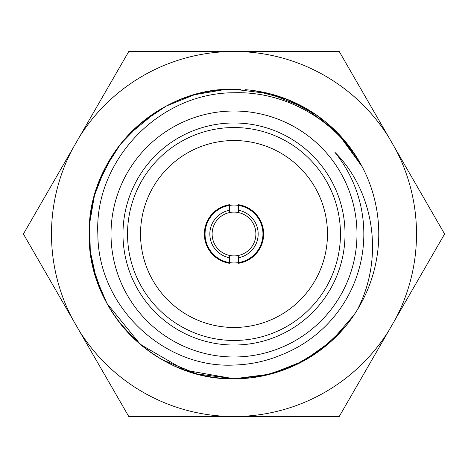 <?xml version="1.0" encoding="UTF-8"?>
<svg xmlns="http://www.w3.org/2000/svg" width="468" height="468" viewBox="0 0 468 468"><rect width="100%" height="100%" fill="white"/><g stroke="black" fill="none" stroke-linecap="round" stroke-linejoin="round"><path stroke-width="0.7" d="M238.557 257.733A24.166 24.166 0 0 0 238.557 210.267L238.557 204.715A29.636 29.636 0 0 1 238.557 263.285L238.557 255.405A21.885 21.885 0 0 1 229.443 255.405L229.443 263.285A29.636 29.636 0 0 1 229.443 204.715L229.443 212.595A21.885 21.885 0 0 0 229.443 255.405M229.443 212.595A21.885 21.885 0 0 1 238.557 212.595L238.557 210.267M238.557 255.405A21.885 21.885 0 0 0 238.557 212.595M229.443 210.267A24.166 24.166 0 0 0 229.443 257.733M234 340.47A106.47 106.47 0 0 1 127.53 234A106.47 106.47 0 0 1 234 127.53A106.47 106.47 0 0 1 340.47 234A106.47 106.47 0 0 1 234 340.47M234 345.027A111.027 111.027 0 0 1 122.973 234A111.027 111.027 0 0 1 234 122.973A111.027 111.027 0 0 1 345.027 234A111.027 111.027 0 0 1 234 345.027M234 111.015A122.985 122.985 0 0 1 356.985 234A122.985 122.985 0 0 1 234 356.985A122.985 122.985 0 0 1 111.015 234A122.985 122.985 0 0 1 234 111.015M326.529 122.663A144.77 144.77 0 0 1 362.214 166.778C337.059 120.34 285.439 91.079 234 92.758C158.377 92.693 94.126 161.401 97.853 234C97.853 306.903 164.122 368.708 234 365.052C250.561 364.595 266.415 361.185 281.549 354.814A129.835 129.835 0 0 0 334.959 152.363C373.242 190.277 385.146 256.528 357.172 310.068C331.596 352.217 283.298 379.15 234 378.77C156.64 380.747 87.247 311.36 89.23 234C87.247 156.645 156.64 87.247 234 89.23L269.843 93.74L305.271 107.997L337.206 132.485L362.144 166.643M362.214 166.778A144.77 144.77 0 0 1 234 378.77L184.93 370.2L140.435 344.471L106.956 303.404L96.221 278.407L90.289 251.445L89.628 223.447L94.46 195.454L104.867 168.585L120.615 143.992L141.313 122.809L166.222 106.078L194.442 94.741L224.81 89.523M353.919 315.093L331.777 340.739L303.504 360.992L270.299 374.125L234 378.77L229.338 378.694M255.259 90.804L286.732 99.175L316.304 114.906L342.09 137.703L362.203 166.76M343.921 328.208L321.844 349.058L295.448 365.081L265.725 375.237L234 378.77L197.01 373.955L162.472 359.857M224.552 89.54L239.236 89.324M286.006 98.9L300.906 105.628M331.759 127.226L345.437 141.599M341.201 331.291L318.743 351.363L292.623 366.368L263.958 375.628L234 378.77A144.77 144.77 0 0 1 105.546 300.766M226.407 89.429L230.812 89.265M229.162 89.312L232.38 89.242M134.497 339.148L118.217 320.89M102.27 294.039L93.43 268.579M89.704 222.399L91.172 210.419M98.35 183.438L112.583 155.177M128.7 134.649L156.511 111.729M177.15 100.86L181.818 98.964M245.103 89.657A144.77 144.77 0 0 1 326.524 122.657M234 327.471A93.471 93.471 0 0 1 140.529 234A93.471 93.471 0 0 1 234 140.529A93.471 93.471 0 0 1 327.471 234A93.471 93.471 0 0 1 234 327.471M105.546 300.76A144.77 144.77 0 0 1 234 89.23L240.839 89.394M282.707 97.672L298.444 104.37M328.577 124.4L343.12 138.873M357.669 158.746L359.769 162.308M128.7 416.385L23.4 234L72.663 148.672L128.7 51.615L339.3 51.615L444.6 234L395.337 319.328L339.3 416.385L128.7 416.385M388.563 331.057A182.508 182.508 0 0 1 240.774 416.385M395.337 148.672A182.508 182.508 0 0 1 395.337 319.328M240.774 51.615A182.508 182.508 0 0 1 388.563 136.943M79.437 136.943A182.508 182.508 0 0 1 227.226 51.615M72.663 319.328A182.508 182.508 0 0 1 72.663 148.672M227.226 416.385A182.508 182.508 0 0 1 79.437 331.057M234 262.952A28.952 28.952 0 0 1 205.048 234A28.952 28.952 0 0 1 234 205.048A28.952 28.952 0 0 1 262.952 234A28.952 28.952 0 0 1 234 262.952"/></g></svg>
